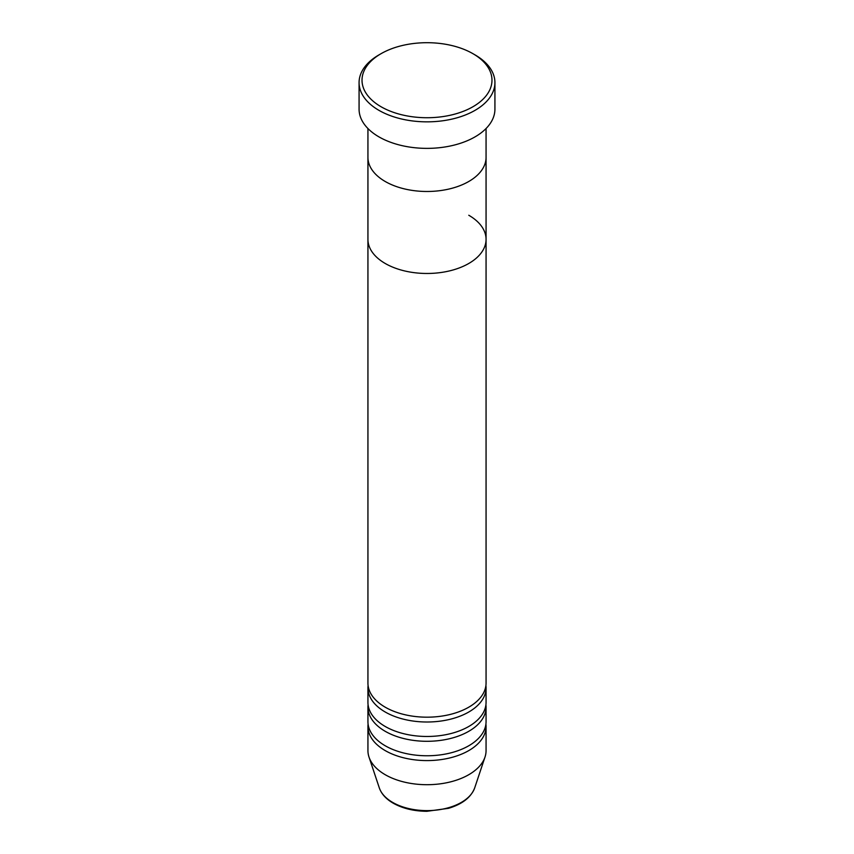 <?xml version="1.0" encoding="UTF-8"?>
<svg xmlns="http://www.w3.org/2000/svg" width="854" height="854" viewBox="0 0 854 854"><rect width="100%" height="100%" fill="white"/><g stroke="black" fill="none" stroke-linecap="round" stroke-linejoin="round"><path stroke-width="1.28" d="M381.055 106.739A64.979 37.512 0 0 0 472.945 106.739A64.979 37.512 0 0 0 472.945 53.685L475.037 54.891A67.925 39.22 180 0 1 494.925 82.624A67.925 39.22 180 0 1 452.994 118.855A67.925 39.22 180 0 1 378.962 110.358A67.925 39.22 180 0 1 359.075 82.624A67.925 39.22 180 0 1 378.962 54.891L381.055 53.685A64.979 37.512 0 0 0 381.055 106.739M385.229 181.496A59.065 34.107 0 0 0 449.61 188.883A59.065 34.107 0 0 0 486.065 157.382A59.065 34.107 180 0 1 449.61 188.883A59.065 34.107 180 0 1 385.229 181.496A59.065 34.107 180 0 1 367.935 157.382A59.065 34.107 0 0 0 385.229 181.496M359.075 82.624L359.075 109.152A67.925 39.22 0 0 0 378.962 136.886A67.925 39.22 0 0 0 452.994 145.383A67.925 39.22 0 0 0 494.925 109.152L494.925 82.624M475.037 54.891L472.945 53.685A64.979 37.512 0 0 0 381.055 53.685M368.085 685.495A59.065 34.107 0 0 0 367.935 687.897A59.065 34.107 0 0 0 385.229 712.012A59.065 34.107 0 0 0 449.61 719.41A59.065 34.107 0 0 0 486.065 687.897A59.065 34.107 0 0 0 485.915 685.495M367.935 128.516L367.935 239.366A59.065 34.107 0 0 0 385.229 263.48A59.065 34.107 180 0 1 367.935 239.366L367.935 683.083A59.065 34.107 0 0 0 385.229 707.197A59.065 34.107 0 0 0 449.61 714.584A59.065 34.107 0 0 0 486.065 683.083L486.065 239.366A59.065 34.107 0 0 0 468.771 215.251M368.085 704.785A59.065 34.107 0 0 0 367.935 707.197A59.065 34.107 0 0 0 385.229 731.312A59.065 34.107 0 0 0 449.61 738.699A59.065 34.107 0 0 0 486.065 707.197A59.065 34.107 0 0 0 485.915 704.785M367.935 687.897L367.935 702.372A59.065 34.107 0 0 0 385.229 726.487A59.065 34.107 0 0 0 449.61 733.874A59.065 34.107 0 0 0 486.065 702.372L486.065 687.897M368.085 724.075A59.065 34.107 0 0 0 367.935 726.487A59.065 34.107 0 0 0 385.229 750.602A59.065 34.107 0 0 0 449.61 757.989A59.065 34.107 0 0 0 486.065 726.487A59.065 34.107 0 0 0 485.915 724.075M367.935 707.197L367.935 721.662A59.065 34.107 0 0 0 385.229 745.777A59.065 34.107 0 0 0 449.61 753.164A59.065 34.107 0 0 0 486.065 721.662L486.065 707.197M385.229 263.48A59.065 34.107 0 0 0 449.61 270.878A59.065 34.107 0 0 0 486.065 239.366A59.065 34.107 180 0 1 449.61 270.878A59.065 34.107 180 0 1 385.229 263.48M367.935 726.487L367.935 750.602A59.065 34.107 0 0 0 369.003 757.06A59.065 34.107 0 0 0 385.229 774.717A59.065 34.107 0 0 0 444.304 783.203A59.065 34.107 0 0 0 484.997 757.06A59.065 34.107 0 0 0 486.065 750.602L486.065 726.487M392.648 802.408A48.571 28.043 0 0 0 441.23 809.389A48.571 28.043 0 0 0 474.696 787.89C471.066 797.337 462.334 804.148 448.521 808.322L426.915 811.3C413.912 811.193 402.672 808.482 393.192 803.176C386.083 799.056 381.45 793.964 379.304 787.89A48.571 28.043 0 0 0 392.648 802.408M486.065 239.366L486.065 128.516M474.696 787.89L484.997 757.06M379.304 787.89L369.003 757.06"/></g></svg>
